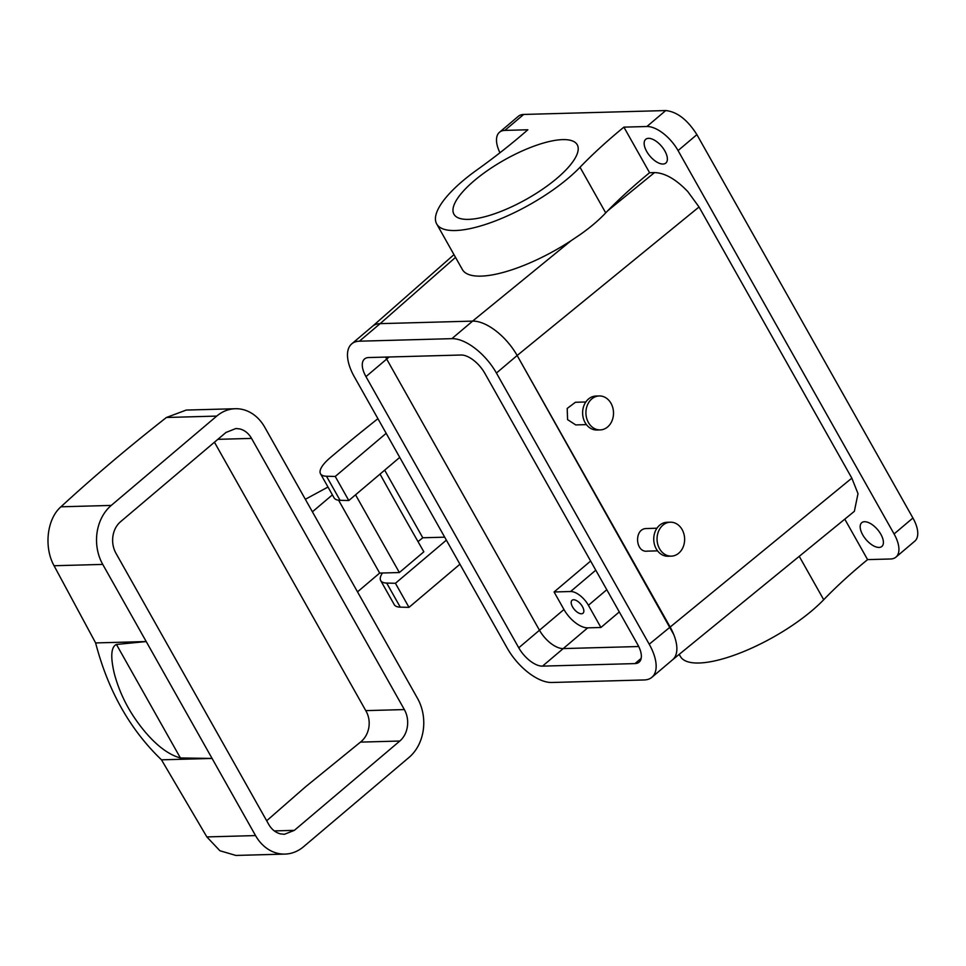<?xml version="1.0" encoding="UTF-8"?>
<svg xmlns="http://www.w3.org/2000/svg" width="966" height="966" viewBox="0 0 966 966"><rect width="100%" height="100%" fill="white"/><g stroke="black" fill="none" stroke-linecap="round" stroke-linejoin="round"><path stroke-width="1.45" d="M679.207 654.356L680.378 656.433A90.575 28.823 -29.4 0 0 798.145 621.38A90.575 28.823 -29.4 0 0 823.708 599.729A283.038 90.067 -29.4 0 1 867.589 559.616L890.58 558.988A29.717 14.538 -130.3 0 0 895.953 557.116A29.717 14.538 -130.3 0 0 894.081 533.957L678.06 150.587A29.717 14.538 -130.3 0 0 646.894 126.51L665.731 110.559L523.693 114.447A29.717 14.538 49.7 0 0 518.319 116.318L499.482 132.27A29.717 14.538 49.7 0 1 504.856 130.398L527.847 129.77A283.038 90.067 150.6 0 1 476.721 170.088A90.575 28.823 150.6 0 0 436.692 223.955A90.575 28.823 150.6 0 0 554.46 188.901A90.575 28.823 150.6 0 0 580.023 167.263A283.038 90.067 150.6 0 1 623.903 127.138L646.894 126.51M623.903 127.138L649.587 172.721L654.489 172.588C664.862 172.866 675.971 179.217 687.816 191.618L699.034 206.978L851.831 478.146L858.001 493.65L854.355 511.34L672.807 659.585M867.589 559.616L844.791 519.153M873.795 545.971A15.565 7.619 -130.3 0 0 881.849 546.454A15.565 7.619 -130.3 0 0 881.318 535.14A15.565 7.619 -130.3 0 0 869.786 523.174A15.565 7.619 -130.3 0 0 861.732 522.691A15.565 7.619 -130.3 0 0 862.264 534.005A15.565 7.619 -130.3 0 0 873.795 545.971M895.953 557.116L914.79 541.165A29.717 14.538 49.7 0 0 912.918 518.005L696.897 134.636C687.466 119.748 677.081 111.73 665.731 110.559M699.034 206.978L517.148 355.5L673.725 634.505M499.953 152.773A29.717 14.538 49.7 0 1 499.482 132.27M529.247 197.619A70.76 22.52 150.6 0 1 453.948 214.235A70.76 22.52 150.6 0 1 501.934 161.37A70.76 22.52 150.6 0 1 577.245 144.767A70.76 22.52 150.6 0 1 529.247 197.619M657.774 162.59A15.565 7.619 49.7 0 1 646.242 150.624A15.565 7.619 49.7 0 1 645.711 139.309A15.565 7.619 49.7 0 1 653.765 139.792A15.565 7.619 49.7 0 1 665.284 151.759A15.565 7.619 49.7 0 1 665.828 163.073A15.565 7.619 49.7 0 1 657.774 162.59M600.924 627.489L587.714 627.852A22.641 11.085 -130.3 0 1 563.963 609.51L554.086 591.977L570.604 591.518A16.977 8.308 -130.3 0 1 588.415 605.284L600.924 627.489L619.303 611.925M563.963 609.51L539.475 630.243A22.641 11.085 -130.3 0 0 563.226 648.584L638.707 646.52L563.226 648.584L542.506 666.129L634.988 663.594A22.641 11.085 -130.3 0 0 639.081 662.169A22.641 11.085 -130.3 0 0 637.669 644.527L484.872 373.359A22.641 11.085 -130.3 0 0 461.12 355.017L368.638 357.553A22.641 11.085 -130.3 0 0 364.544 358.978A22.641 11.085 -130.3 0 0 365.957 376.619L518.754 647.788A22.641 11.085 -130.3 0 0 542.506 666.129M436.692 223.955L462.376 269.538A90.575 28.823 -29.4 0 0 571.123 240.667L580.192 234.557C590.371 227.408 598.872 220.176 605.706 212.858L607.686 210.805A283.038 90.067 -29.4 0 1 649.587 172.721M651.893 677.299L672.614 659.754A42.456 20.781 -130.3 0 0 669.945 626.668L517.148 355.5A42.456 20.781 -130.3 0 0 472.615 321.11L380.133 323.646A42.456 20.781 -130.3 0 0 372.453 326.315L351.733 343.86A42.456 20.781 -130.3 0 0 354.401 376.933L507.198 648.101A42.456 20.781 -130.3 0 0 551.731 682.491L644.213 679.955A42.456 20.781 -130.3 0 0 651.893 677.299A42.456 20.781 -130.3 0 0 649.224 644.213L496.427 373.045A42.456 20.781 -130.3 0 0 451.895 338.655L359.412 341.191A42.456 20.781 -130.3 0 0 351.733 343.86M585.831 401.989L575.434 402.267L567.211 408.449L567.573 419.618L575.736 424.919L586.447 424.617M647.594 551.103C635.531 553.24 633.684 529.308 645.843 528.559L656.952 528.221M444.686 537.181L422.782 537.772L384.673 470.152M587.714 627.852L563.226 648.584A22.641 11.085 -130.3 0 1 539.475 630.243L386.678 359.074L365.957 376.619M389.129 356.997L386.678 359.074A22.641 11.085 -130.3 0 1 385.639 357.094A22.641 11.085 -130.3 0 0 386.678 359.074L539.475 630.243L518.754 647.788M576.412 600.55A8.489 4.154 -130.3 0 0 572.029 600.284A8.489 4.154 -130.3 0 0 572.319 606.455A8.489 4.154 -130.3 0 0 578.598 612.987A8.489 4.154 -130.3 0 0 582.993 613.241A8.489 4.154 -130.3 0 0 582.703 607.071A8.489 4.154 -130.3 0 0 576.412 600.55M399.743 457.401L348.798 500.533L335.238 476.455L386.171 433.323M348.798 500.533L340.068 500.316A33.967 10.807 150.6 0 1 334.079 497.852L320.519 473.775A33.967 10.807 -29.4 0 0 326.496 476.238L335.238 476.455M377.923 418.689A849.102 270.19 -29.4 0 0 330.312 457.618A33.967 10.807 -29.4 0 0 320.519 473.775M422.782 537.772A849.102 270.19 -29.4 0 0 418.024 541.636M459.937 564.229L408.992 607.36L395.432 583.283L446.364 540.151M382.451 573.007A33.967 10.807 -29.4 0 0 380.713 580.602A33.967 10.807 -29.4 0 0 386.69 583.066L395.432 583.283M554.086 591.977L590.624 561.041M408.992 607.36L400.262 607.143L386.69 583.066M380.713 580.602L394.285 604.68A33.967 10.807 -29.4 0 0 400.262 607.143M599.246 395.951L595.937 396.048A16.977 13.79 88.4 0 0 584.056 405.297A16.977 13.79 88.4 0 0 596.879 430.003L600.176 429.906A16.977 13.79 88.4 0 0 612.07 420.657A16.977 13.79 88.4 0 0 599.246 395.951A16.977 13.79 88.4 0 0 587.352 405.213A16.977 13.79 88.4 0 0 600.176 429.906M670.38 522.195L667.071 522.28A16.977 13.79 88.4 0 0 666.021 522.365A16.977 13.79 88.4 0 0 653.777 540.284A16.977 13.79 88.4 0 0 668.001 556.235L671.31 556.138A16.977 13.79 -91.6 0 1 657.085 540.199A16.977 13.79 -91.6 0 1 669.329 522.268A16.977 13.79 -91.6 0 1 670.38 522.195A16.977 13.79 -91.6 0 1 684.592 538.147A16.977 13.79 -91.6 0 1 672.36 556.066A16.977 13.79 -91.6 0 1 671.31 556.138M312.404 511.811L332.401 494.87M305.341 499.289L327.993 487.045M357.505 591.856L379.662 573.08L399.369 572.536L423.845 551.803A3300.762 1615.333 49.7 0 1 380.036 474.089M338.607 500.219L379.662 573.08M399.369 572.536L355.548 494.821M284.97 854.089A42.456 34.474 -91.6 0 0 303.565 846.723L409.053 757.404A42.456 34.474 -91.6 0 0 417.541 698.406L264.744 427.238A42.456 34.474 -91.6 0 0 235.33 408.727L186.245 410.067L166.43 417.481A842.823 268.186 150.6 0 0 111.513 462.195A842.823 268.186 150.6 0 0 60.943 506.8C46.887 518.959 43.76 547.251 54.06 565.738L95.622 642.933C108.035 690.618 129.987 729.584 161.479 759.819L206.857 836.918L219.898 850.744L235.885 855.441L284.97 854.089A42.456 34.474 -91.6 0 1 255.543 835.578L206.857 836.918M116.439 644.455L180.401 757.96C161.576 752.864 144.429 732.82 133.501 716.337C124.711 702.946 118.323 688.673 114.302 673.519C111.863 663.183 109.327 647.618 116.439 644.455L146.216 641.557L102.746 564.41A42.456 34.474 -91.6 0 1 111.247 505.423L216.734 416.092A42.456 34.474 -91.6 0 1 235.33 408.727M95.622 642.933L146.216 641.557L255.543 835.578M251.558 438.407L404.356 709.575C407.193 714.755 408.207 720.407 407.398 726.541C406.445 732.626 403.921 737.456 399.827 741.031L294.34 830.362L284.427 834.286L280.599 833.899C275.636 832.656 271.688 829.492 268.729 824.421L115.932 553.24C113.107 548.06 112.092 542.409 112.901 536.287C113.855 530.189 116.379 525.359 120.472 521.785L225.959 432.466L235.873 428.53L239.701 428.916C244.652 430.16 248.612 433.323 251.558 438.407L217.845 439.325M180.401 757.96L212.085 758.443L161.479 759.819M399.827 741.031L360.475 742.117C364.919 738.531 367.708 733.689 368.831 727.591C369.797 721.469 368.783 715.818 365.776 710.626L214.44 442.211M360.475 742.117L305.51 786.831L266.676 820.774M571.123 240.667L472.591 321.11L380.133 323.646L359.412 341.191M823.708 599.729L799.244 556.331M912.918 518.005L894.081 533.957M696.897 134.636L678.06 150.587M851.831 478.146L649.224 644.213M504.856 130.398L523.693 114.447M654.489 172.588L607.686 210.805M455.517 257.379L380.157 323.646M605.706 212.858L580.023 167.263M588.415 605.284L606.781 589.719M570.604 591.518L595.78 570.194M340.068 500.316L326.496 476.238M216.734 416.092L166.43 417.481M111.247 505.423L60.943 506.8M102.746 564.41L54.06 565.738M404.356 709.575L365.776 710.626M274.308 830.905L294.34 830.362M517.148 355.5L496.427 373.045M634.988 663.594L641.158 658.365M472.615 321.11L451.895 338.655M453.972 254.638L372.647 326.158M657.58 550.861L646.87 551.151"/></g></svg>

